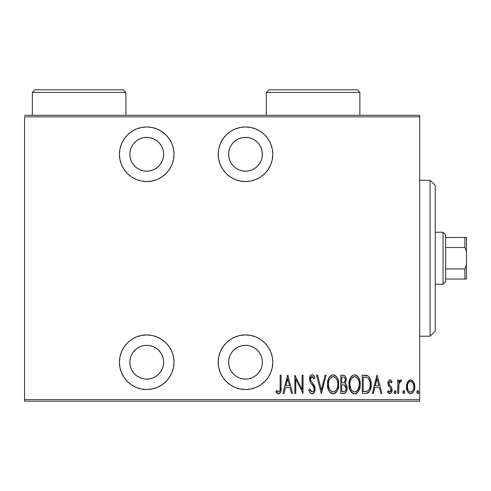 <?xml version="1.0" encoding="UTF-8"?>
<svg xmlns="http://www.w3.org/2000/svg" width="491" height="491" viewBox="0 0 491 491"><rect width="100%" height="100%" fill="white"/><g stroke="black" fill="none" stroke-linecap="round" stroke-linejoin="round"><path stroke-width="0.74" d="M245.5 334.917A27.293 27.293 0 0 1 272.793 362.211A27.293 27.293 0 0 1 245.5 389.51L250.827 388.982L255.946 387.43L260.666 384.907L264.802 381.513L268.196 377.376L270.719 372.657L272.272 367.538L272.793 362.211L272.272 356.889L270.719 351.771L268.196 347.051L264.802 342.914L260.666 339.52L255.946 336.998L250.827 335.445L245.5 334.917L240.173 335.445L235.054 336.998L230.334 339.52L226.198 342.914L222.804 347.051L220.281 351.771L218.728 356.889L218.207 362.211L218.728 367.538L220.281 372.657L222.804 377.376L226.198 381.513L230.334 384.907L235.054 387.43L240.173 388.982L245.5 389.51A27.293 27.293 0 0 1 218.207 362.211A27.293 27.293 0 0 1 245.5 334.917M146.723 334.917A27.293 27.293 0 0 1 174.017 362.211A27.293 27.293 0 0 1 146.723 389.51L152.044 388.982L157.169 387.43L161.889 384.907L166.019 381.513L169.413 377.376L171.936 372.657L173.489 367.538L174.017 362.211L173.489 356.889L171.936 351.771L169.413 347.051L166.019 342.914L161.889 339.52L157.169 336.998L152.044 335.445L146.723 334.917L141.396 335.445L136.277 336.998L131.557 339.52L127.421 342.914L124.027 347.051L121.504 351.771L119.951 356.889L119.43 362.211L119.951 367.538L121.504 372.657L124.027 377.376L127.421 381.513L131.557 384.907L136.277 387.43L141.396 388.982L146.723 389.51A27.293 27.293 0 0 1 119.43 362.211A27.293 27.293 0 0 1 146.723 334.917M146.723 126.966A27.293 27.293 0 0 1 174.017 154.26A27.293 27.293 0 0 1 146.723 181.553L152.044 181.032L157.169 179.479L161.889 176.956L166.019 173.562L169.413 169.426L171.936 164.706L173.489 159.587L174.017 154.26L173.489 148.939L171.936 143.814L169.413 139.094L166.019 134.964L161.889 131.57L157.169 129.047L152.044 127.494L146.723 126.966L141.396 127.494L136.277 129.047L131.557 131.57L127.421 134.964L124.027 139.094L121.504 143.814L119.951 148.939L119.43 154.26L119.951 159.587L121.504 164.706L124.027 169.426L127.421 173.562L131.557 176.956L136.277 179.479L141.396 181.032L146.723 181.553A27.293 27.293 0 0 1 119.43 154.26A27.293 27.293 0 0 1 146.723 126.966M245.5 126.966A27.293 27.293 0 0 1 272.793 154.26A27.293 27.293 0 0 1 245.5 181.553L250.827 181.032L255.946 179.479L260.666 176.956L264.802 173.562L268.196 169.426L270.719 164.706L272.272 159.587L272.793 154.26L272.272 148.939L270.719 143.814L268.196 139.094L264.802 134.964L260.666 131.57L255.946 129.047L250.827 127.494L245.5 126.966L240.173 127.494L235.054 129.047L230.334 131.57L226.198 134.964L222.804 139.094L220.281 143.814L218.728 148.939L218.207 154.26L218.728 159.587L220.281 164.706L222.804 169.426L226.198 173.562L230.334 176.956L235.054 179.479L240.173 181.032L245.5 181.553A27.293 27.293 0 0 1 218.207 154.26A27.293 27.293 0 0 1 245.5 126.966M245.5 137.363A16.897 16.897 0 0 1 262.397 154.26A16.897 16.897 0 0 1 245.5 171.156A16.897 16.897 0 0 1 228.603 154.26A16.897 16.897 0 0 1 245.5 137.363L248.796 137.689L251.969 138.652L254.884 140.211L257.45 142.31L259.549 144.876L261.108 147.797L262.071 150.964L262.397 154.26L262.071 157.556L261.108 160.729L259.549 163.65L257.45 166.21L254.884 168.309L251.969 169.874L248.796 170.831L245.5 171.156L242.204 170.831L239.031 169.874L236.116 168.309L233.55 166.21L231.451 163.65L229.892 160.729L228.929 157.556L228.603 154.26L228.929 150.964L229.892 147.797L231.451 144.876L233.55 142.31L236.116 140.211L239.031 138.652L242.204 137.689L245.5 137.363M146.723 137.363A16.897 16.897 0 0 1 163.62 154.26A16.897 16.897 0 0 1 146.723 171.156A16.897 16.897 0 0 1 129.827 154.26A16.897 16.897 0 0 1 146.723 137.363L150.019 137.689L153.186 138.652L156.107 140.211L158.673 142.31L160.772 144.876L162.331 147.797L163.294 150.964L163.62 154.26L163.294 157.556L162.331 160.729L160.772 163.65L158.673 166.21L156.107 168.309L153.186 169.874L150.019 170.831L146.723 171.156L143.427 170.831L140.254 169.874L137.333 168.309L134.773 166.21L132.674 163.65L131.109 160.729L130.152 157.556L129.827 154.26L130.152 150.964L131.109 147.797L132.674 144.876L134.773 142.31L137.333 140.211L140.254 138.652L143.427 137.689L146.723 137.363M134.773 350.267L137.333 348.162L140.254 346.603L143.427 345.639L146.723 345.32A16.897 16.897 0 0 1 163.62 362.211A16.897 16.897 0 0 1 146.723 379.107A16.897 16.897 0 0 1 129.827 362.211A16.897 16.897 0 0 1 146.723 345.32L150.019 345.639L153.186 346.603L156.107 348.162L158.673 350.267L160.772 352.826L162.331 355.748L163.294 358.915L163.62 362.211L163.294 365.513L162.331 368.68L160.772 371.601L158.673 374.16L156.107 376.259L153.186 377.825L150.019 378.788L146.723 379.107L143.427 378.788L140.254 377.825L137.333 376.259L134.773 374.16L132.674 371.601L131.109 368.68L130.152 365.513L129.827 362.211L130.152 358.915L131.109 355.748L132.674 352.826L136.001 349.15M242.204 345.639L245.5 345.32A16.897 16.897 0 0 1 262.397 362.211A16.897 16.897 0 0 1 245.5 379.107A16.897 16.897 0 0 1 228.603 362.211A16.897 16.897 0 0 1 245.5 345.32L248.796 345.639L251.969 346.603L254.884 348.162L257.45 350.267L259.549 352.826L261.108 355.748L262.071 358.915L262.397 362.211L262.071 365.513L261.108 368.68L259.549 371.601L257.45 374.16L254.884 376.259L251.969 377.825L248.796 378.788L245.5 379.107L242.204 378.788L239.031 377.825L236.116 376.259L233.55 374.16L231.451 371.601L229.892 368.68L228.929 365.513L228.603 362.211L228.929 358.915L229.892 355.748L231.451 352.826L233.55 350.267L236.116 348.162L239.031 346.603L242.204 345.639L245.5 345.32L248.796 345.639M419.658 399.643L24.55 399.643L24.55 116.827L419.658 116.827L419.658 399.643L419.658 115.268L24.55 115.268L419.658 115.268L419.658 116.827L24.55 116.827L24.55 399.643L419.658 399.643L419.658 401.202L419.658 399.643M407.475 382.078L406.616 384.361L406.413 387.896L407.272 391.082L408.549 392.868L410.292 393.622L412.139 393.193L413.545 391.665L414.551 388.989L414.748 386.184L414.159 383.183L413.103 381.237L411.544 380.046L409.586 380.046L408.021 381.243L406.364 386.798C406.167 390.29 407.567 392.573 410.568 393.641C413.557 392.567 414.956 390.29 414.76 386.798L413.649 382.066L410.568 379.874L407.475 382.078M398.667 393.408L397.735 393.408L398.667 393.408L398.944 383.937L399.564 382.262L400.392 381.544L401.165 381.746L401.699 380.335L400.908 379.887L400.018 380.108L398.667 382.066L398.667 380.108L397.735 380.108L397.735 393.408L397.735 380.108L397.735 393.408L398.667 393.408L398.858 384.373L400.613 381.507L401.165 381.746L401.699 380.335L400.779 379.874L398.667 382.066L398.667 380.108L397.735 380.108L398.667 380.108M390.02 379.874L389.001 380.273L388.356 381.182L387.951 383.888L388.565 385.926L390.928 388.596L391.124 390.572L390.093 391.947L389.203 391.867L388.111 390.609L387.467 391.836L388.375 393.07L389.774 393.641L391.315 392.739L392.131 389.799L391.622 387.473L388.94 383.919L389.461 381.722L390.492 381.673L391.48 382.906L392.131 381.771L391.284 380.562L390.02 379.874C388.504 380.427 387.804 381.587 387.933 383.367L388.301 385.41L390.928 388.596L391.198 389.866L389.744 392.008L388.111 390.609L387.467 391.836L389.774 393.641C391.462 393.046 392.248 391.763 392.131 389.799L391.757 387.743L389.142 384.508L388.866 383.299L389.989 381.507L391.48 382.906L392.131 381.771L390.204 379.893M365.991 393.395L368.41 392.64L370.104 390.277L371.086 386.006L370.809 380.948L369.551 377.579L368.133 376.032L366.212 375.327L362.272 375.21L362.272 393.408L365.623 393.408C369.741 392.284 371.583 389.326 371.141 384.539C371.399 381.053 370.318 378.162 367.882 375.867L362.272 375.21L362.272 393.408L362.272 375.21L364.457 375.21M343.7 393.408L340.809 393.408L344.995 393.088L346.72 390.775L347.1 388.669L346.867 386.245L346.002 384.447L344.977 383.588L346.118 380.752L346.02 378.138L345.492 376.64L344.406 375.511L340.809 375.21L340.809 393.408L340.809 375.21L340.809 393.408L343.7 393.408C346.124 392.714 347.26 390.989 347.112 388.24C347.223 386.27 346.511 384.723 344.977 383.588L346.18 379.721C346.339 377.1 345.228 375.597 342.853 375.21L340.809 375.21L342.853 375.21M325.097 375.21L326.116 375.21L321.452 393.408L326.116 375.21L325.097 375.21L321.335 389.897L317.567 375.21L316.548 375.21L321.218 393.408L316.548 375.21L321.218 393.408L326.116 375.21L325.097 375.21L321.335 389.897L317.567 375.21L316.548 375.21L317.567 375.21M295.791 393.408L295.791 379.095L303.021 393.408L303.021 375.21L302.088 375.21L302.088 389.553L294.858 375.21L294.858 393.408L295.791 393.408L294.858 393.408L295.791 393.408L295.791 379.095L303.021 393.408L303.021 375.21L302.088 375.21L302.088 389.553L294.858 375.21L294.858 393.408L295.054 375.21M280.158 387.313L280.06 389.983L279.489 391.536L278.268 391.935L276.531 390.376L275.96 391.775L277.028 393.15L278.569 393.874L279.477 393.641L280.619 392.174L281.085 388.442L281.091 375.21L280.158 375.21L280.158 387.313C280.545 389.363 280.042 390.928 278.642 392.008L276.531 390.376L275.96 391.775L278.569 393.874C280.797 392.597 281.638 390.474 281.091 387.497L281.091 375.21L280.158 375.21L280.115 389.314M283.976 393.408L282.957 393.408L287.622 375.21L282.957 393.408L283.976 393.408L285.467 387.577L290.009 387.577L291.507 393.408L292.526 393.408L287.855 375.21L282.957 393.408L283.976 393.408L285.467 387.577L290.009 387.577L291.507 393.408L292.526 393.408L287.855 375.21L292.526 393.408L291.507 393.408M312.098 393.874L314.062 392.702L315.148 388.946L314.436 385.785L311.19 381.268L310.527 379.537L310.815 377.438L311.638 376.665L312.767 376.879L314.044 378.942L314.915 377.825L313.921 375.867L312.129 374.743L310.889 375.241L310.085 376.333L309.588 379.703L310.324 382.096L313.835 387.135L314.105 389.946L313.448 391.327L312.116 392.008L310.858 391.247L309.766 388.976L308.851 389.897L309.925 392.407L310.828 393.432L312.098 393.874C314.252 393.088 315.271 391.45 315.148 388.946L312.626 383.078L311.19 381.268L310.484 378.917L312.012 376.609L314.044 378.942L314.915 377.825C314.504 376.223 313.577 375.198 312.129 374.743C310.269 375.419 309.41 376.83 309.551 378.991L310.152 381.759L313.835 387.135L314.215 388.921C314.271 390.554 313.571 391.579 312.116 392.008L309.766 388.976L308.851 389.897C309.207 391.953 310.294 393.279 312.098 393.874L311.926 393.868M327.515 384.392C327.215 389.148 329.087 392.309 333.131 393.874C337.164 392.266 339.023 389.075 338.71 384.3C339.036 379.482 337.145 376.296 333.045 374.743C329.044 376.407 327.202 379.623 327.515 384.392L328.154 388.86L329.443 391.579L331.658 393.573L333.131 393.874L335.267 393.193L336.814 391.536L338.09 388.792L338.698 385.061L338.446 381.262L337.538 378.358L335.807 375.867L333.426 374.768L331.572 375.075L329.381 377.125L328.141 379.893L327.534 383.624M348.978 384.392L349.61 388.86L351.869 392.739L354.594 393.874L357.313 392.708L359.547 388.792L360.173 384.3L359.547 379.782L357.264 375.867L354.508 374.743L351.802 375.953L349.844 379.169L348.978 384.392C348.678 389.148 350.549 392.309 354.594 393.874C358.626 392.266 360.486 389.075 360.173 384.3C360.498 379.482 358.608 376.296 354.508 374.743C350.506 376.407 348.659 379.623 348.978 384.392M373.32 393.408L372.307 393.408L376.971 375.21L372.307 393.408L373.32 393.408L374.817 387.577L379.359 387.577L380.85 393.408L381.869 393.408L377.205 375.21L372.307 393.408L373.32 393.408L374.817 387.577L379.359 387.577L380.85 393.408L381.869 393.408L377.205 375.21L381.869 393.408L380.85 393.408M394.23 392.125L394.721 393.463L395.611 393.463L396.102 392.125L395.611 390.787L394.93 390.652L394.279 391.64L395.169 393.641L396.102 392.125L395.169 390.609L394.23 392.125M402.865 392.125L403.068 393.07L403.798 393.641L404.529 393.07L404.719 391.879L404.24 390.787L403.559 390.652L402.865 392.125L403.798 393.641L404.731 392.125L403.798 390.609L402.878 392.364M416.859 392.125L417.068 393.07L417.792 393.641L418.522 393.07L418.725 392.125L418.031 390.652L417.062 391.174L416.859 392.125L417.792 393.641L418.725 392.125L417.792 390.609L416.871 391.879M24.55 401.202L419.658 401.202L24.55 401.202L24.55 399.643L24.55 401.202M280.158 375.21L281.091 375.21L281.091 387.497M281.055 389.381L281.024 389.952M281.024 389.971L280.981 390.517M280.809 391.579L280.625 392.162M280.165 393.003L279.477 393.641M279.471 393.647L279.041 393.819M278.127 393.819L277.028 393.15M276.2 392.137L276.531 390.376L277.188 391.094M277.225 391.137L277.532 391.425M277.55 391.437L277.924 391.738M277.931 391.744L278.808 391.99M279.496 391.523L280.005 390.314M277.188 391.1L276.856 390.738M287.738 378.714L289.537 385.711L285.946 385.711L287.738 378.714L289.537 385.711L285.946 385.711L287.738 378.714M302.088 375.21L303.021 375.21L302.812 393.408M311.76 393.843L311.429 393.757M310.821 393.432L310.177 392.775M309.594 391.812L309.318 391.186M308.851 389.897L309.766 388.976L310.576 390.83L312.374 391.984M313.068 391.683L313.411 391.364M313.448 391.327L313.958 390.431M314.099 389.946L314.215 388.921M314.215 388.915L314.191 388.467M314.13 388.062L313.645 386.742M313.43 386.356L313.166 385.932M312.963 385.619L312.534 385.036M311.902 384.238L311.03 383.133M310.521 382.409L310.33 382.096M309.698 380.408L309.588 379.703M309.582 378.291L309.674 377.647M309.839 376.978L310.06 376.388M310.097 376.309L311.779 374.78L312.405 374.768M312.675 374.836L313.16 375.087M313.589 375.455L314.179 376.284M314.473 376.836L314.688 377.297M314.915 377.825L314.044 378.942L313.878 378.573M313.694 378.199L313.448 377.732M313.301 377.493L312.767 376.879M312.411 376.683L311.638 376.665M311.294 376.849L310.913 377.272M310.558 378.162L310.496 379.224M310.662 380.144L310.889 380.715L310.662 380.144M311.19 381.268L311.889 382.176M311.895 382.182L312.264 382.63M312.258 382.63L313.135 383.717M313.62 384.379L314.436 385.785M314.823 386.804L315.105 388.117M314.78 391.296L315.099 389.872M314.068 392.702L313.546 393.297M313.534 393.309L312.497 393.837M310.484 378.917L310.502 378.53M327.583 382.827L327.785 381.378M328.141 379.899L328.381 379.162M333.426 374.768L333.045 374.743M333.819 374.817L334.518 375.032M335.795 375.861L336.347 376.444M336.795 377.045L337.532 378.34M337.636 378.573L337.833 379.064M338.09 379.801L338.446 381.249M338.477 381.421L338.649 382.759M338.649 385.858L338.293 388.056M337.55 390.192L337.065 391.124M336.329 392.192L335.967 392.597M335.292 393.174L334.629 393.555M334.592 393.567L333.886 393.8M332.37 393.8L331.658 393.573M331.407 393.457L330.425 392.751M330.388 392.72L329.461 391.609M329.436 391.566L328.706 390.284M328.688 390.247L328.16 388.884M327.785 387.393L328.154 388.86M327.779 387.374L327.577 385.914M335.077 377.34L333.094 376.609C336.445 377.849 338.004 380.415 337.777 384.3L337.728 383.066L337.777 384.3C338.023 388.215 336.464 390.781 333.094 392.008L334.887 391.45M336.783 379.506L337.059 380.126M335.341 391.1L335.954 390.468L334.85 391.474L333.094 392.008C329.774 390.787 328.227 388.24 328.448 384.379C328.215 380.488 329.762 377.898 333.094 376.609L334.291 376.867L336.255 378.592M336.016 390.394L336.372 389.897M336.513 389.67L335.954 390.468M336.832 389.05L337.096 388.412M337.354 387.614L336.801 389.118M337.728 385.533L337.556 386.761M328.467 383.766L328.614 386.478M328.675 386.816L329.443 389.136L328.675 386.816L328.467 383.759M333.094 376.609L331.891 376.873L333.094 376.609M330.866 377.561L331.891 376.873M329.786 378.892L330.155 378.346M328.976 380.709L329.351 379.727M345.492 376.64L345.762 377.235M345.817 377.395L346.02 378.138M346.137 378.917L346.167 379.322M345.695 382.446L345.314 383.158M345.523 383.974L345.971 384.404M346.591 385.435L347.008 386.902M346.879 386.3L347.112 388.24M347.069 389.093L347.033 389.424M346.941 389.952L346.775 390.615M345.308 392.892L344.995 393.088M344.541 393.285L344.142 393.377M343.522 384.827L342.368 384.772L344.332 384.993L346.18 388.24C346.173 390.357 345.155 391.456 343.129 391.542L341.742 391.542L341.742 384.772L344.099 384.919M344.559 385.091L345.75 386.319L346.118 388.976L346.075 387.239M345.412 390.701L345.946 389.688L345.032 391.082M345.222 379.255L345.247 379.752C345.271 381.777 344.314 382.827 342.38 382.906L343.258 382.845M344.578 382.072L343.596 382.765L341.742 382.906L341.742 377.076L343.025 377.076C344.565 377.229 345.308 378.125 345.247 379.752L344.885 381.544L343.78 382.704M344.756 377.849L344.486 377.536M343.528 377.113L344.031 377.26M344.007 377.248L343.651 377.137M345.995 386.933L345.75 386.319M345.713 386.239L345.173 385.515M344.4 391.395L341.742 391.542L341.742 384.772L342.368 384.772M346.118 388.976L345.995 389.535M344.252 377.37L345.142 378.764M342.38 382.906L341.742 382.906L341.742 377.076L343.025 377.076M349.046 382.833L349.242 381.384M349.61 379.868L349.831 379.187M350.844 377.125L351.777 375.977M354.889 374.768L354.508 374.743M355.275 374.817L356 375.038M357.338 375.934L357.81 376.444M358.252 377.033L359.289 379.04M359.553 379.801L359.909 381.249M359.94 381.421L360.112 382.753M360.112 385.809L360.161 385.061M360.112 385.852L359.915 387.301M359.001 390.228L358.289 391.517M357.792 392.186L357.135 392.874M356.736 393.187L356.085 393.555M355.349 393.794L356.067 393.561L355.343 393.8M353.833 393.8L353.121 393.573M352.869 393.457L351.869 392.739M351.851 392.72L350.918 391.597M350.893 391.566L350.169 390.284M350.151 390.247L349.617 388.872M349.242 387.374L349.04 385.877M356.54 377.34L354.551 376.609C357.902 377.849 359.467 380.415 359.24 384.3L359.191 385.533L359.24 384.3C359.486 388.215 357.927 390.781 354.551 392.008L356.349 391.45M358.817 387.614L357.184 390.732M349.96 385.607L350.905 389.136L349.911 384.379L350.071 386.478M358.246 379.506L358.522 380.126M356.804 391.1L354.551 392.008C351.237 390.787 349.69 388.24 349.911 384.379C349.672 380.488 351.225 377.898 354.551 376.609L355.754 376.867L357.718 378.592M357.473 390.394L357.835 389.897M358.295 389.05L358.559 388.412M354.551 376.609L353.354 376.873L354.551 376.609M352.335 377.561L353.354 376.873M351.249 378.892L351.611 378.346M350.439 380.709L350.813 379.727M349.966 383.133L350.132 381.918M366.212 375.327L366.722 375.425M367.072 375.517L367.495 375.664M368.133 376.032L368.704 376.505M369.207 377.082L369.502 377.499M369.545 377.573L370.097 378.629M370.515 379.795L371 382.127M371.043 382.514L371.104 383.318M371.122 385.361L371.086 386M371.018 386.73L370.914 387.467M370.754 388.283L370.662 388.645M370.404 389.51L370.11 390.265M370.091 390.314L369.723 391.057M369.238 391.806L367.943 392.923M367.569 393.088L367.078 393.242M366.838 393.297L366.354 393.371M366.519 377.309L367.329 377.585L366.519 377.309M366.047 391.462L367.581 391.075L363.205 391.542L363.205 377.076L367.329 377.585C369.471 379.328 370.429 381.642 370.208 384.533L370.177 383.551L370.208 384.533C370.417 387.227 369.539 389.406 367.581 391.075L368.305 390.554M370.177 385.453L369.705 388.172L368.324 390.535L367.581 391.075L364.463 391.542L366.378 391.419M364.825 377.094L365.678 377.168M370.116 382.839L370.177 383.551M369.281 379.733L368.483 378.493L370.085 382.569M368.14 378.144L368.483 378.493M369.232 389.302L369.422 388.915M377.088 378.714L378.88 385.711L375.296 385.711L377.088 378.714L378.88 385.711L375.296 385.711L377.088 378.714M390.382 379.93L390.726 380.089M390.793 380.132L391.29 380.562M391.425 380.721L391.738 381.133M391.947 381.446L391.48 382.906L391.204 382.452M390.253 381.556L389.461 381.722L388.97 382.569M388.927 382.722L388.866 383.299M389.019 384.22L389.523 385.085M389.651 385.239L389.958 385.564M389.964 385.57L390.296 385.877M391.928 388.24L391.757 387.743M392.021 391.032L391.646 392.18M391.622 392.229L391.309 392.745M389.375 393.598L389.019 393.481M387.467 391.836L388.111 390.609L388.406 391.088M389.467 391.971L390.093 391.947M390.861 391.235L391.069 390.756M391.124 390.572L390.676 388.215M390.376 387.872L389.701 387.227M388.571 385.926L388.804 386.27M387.958 382.808L388.025 382.25M388.031 382.231L388.356 381.182M389.473 379.979L389.836 379.887M391.186 389.541L391.18 390.222M389.658 385.245L389.369 384.895M394.248 391.873L394.316 391.48M394.279 391.64L394.641 390.867M395.691 390.867L395.899 391.174M396.016 391.48L396.09 391.879M394.555 393.266L394.304 392.708M398.667 382.066L398.827 381.697M398.999 381.341L399.392 380.709M399.422 380.672L400.374 379.942M400.779 379.874L401.699 380.335L401.165 381.746L400.183 381.63M401.165 381.746L400.613 381.507L401.165 381.746M399.539 382.305L399.343 382.667M399.048 383.502L398.753 385.392M398.729 385.742L398.692 386.644M398.692 386.663L398.667 388.94M398.778 385.054L398.815 384.717M398.858 384.373L398.944 383.937M402.878 391.879L402.951 391.48M404.645 391.48L404.719 391.879M403.185 393.266L402.933 392.708M408.021 381.249L408.708 380.543M411.102 379.924L411.544 380.046M414.508 384.355L414.699 385.552M414.711 387.915L414.269 390.05M414.269 390.057L414.079 390.578M413.852 391.075L413.545 391.665M413.532 391.683L413.183 392.211M413.158 392.235L412.71 392.751M412.569 392.874L412.145 393.187M411.636 393.444L411.114 393.592M410.01 393.592L409.494 393.451M408.162 392.475L407.818 392.033M407.266 391.069L406.855 390.057M406.83 389.983L406.573 388.995M406.456 388.295L406.413 387.915M406.419 385.582L406.616 384.379M410.777 391.996L410.562 392.008C408.242 391.21 407.156 389.48 407.297 386.804C407.156 384.122 408.248 382.354 410.562 381.507L409.733 381.673L410.562 381.507C412.876 382.36 413.962 384.122 413.827 386.804L413.79 387.651L413.827 386.804C413.968 389.48 412.882 391.21 410.562 392.008L410.979 391.971M413.717 385.392L413.815 387.227M412.109 382.133L413.44 384.287M410.777 381.519L411.771 381.875M412.612 390.904L412.109 391.419M407.37 385.631L407.665 389.234M409.74 391.849L408.334 390.658M409.015 391.419L409.697 391.836M408.003 390.081L407.334 385.951L408.009 383.502L409.353 381.869L408.58 382.599M408.451 382.771L407.61 384.521M417.062 391.174L417.27 390.867M418.32 390.867L418.645 391.48M418.031 393.592L418.406 393.266M332.481 391.953L331.898 391.769M330.443 390.67L329.443 389.136M328.504 383.146L328.669 381.918M329.424 379.561L329.756 378.935M337.55 381.845L337.728 383.066M342.865 384.784L343.362 384.809M346.18 388.24L346.161 388.608M345.946 389.688L345.443 390.67M359.228 384.919L358.264 389.118M354.551 392.008L352.335 391.112L350.905 389.136M350.887 379.561L351.218 378.935M359.013 381.845L359.191 383.066M365.255 391.523L363.205 391.542L363.205 377.076L363.972 377.076M370.208 384.533L370.196 384.993M370.097 386.374L369.705 388.172M413.661 388.485L413.44 389.302M409.353 381.869L410.138 381.55M260.666 176.956L261.611 176.294M268.196 169.426L269.019 168.112M248.796 170.831L245.5 171.156L242.204 170.831M236.116 168.309L233.55 166.21M262.397 154.26L262.071 157.556M161.889 176.956L162.834 176.294M169.413 169.426L170.236 168.112M153.186 169.874L150.019 170.831L146.723 171.156L143.427 170.831M137.333 168.309L134.773 166.21M169.413 377.376L169.898 376.628M169.413 347.051L168.56 345.842M143.427 345.639L146.723 345.32L150.019 345.639M268.196 377.376L268.681 376.628M268.196 347.051L267.337 345.842M233.55 350.267L236.116 348.162M262.071 358.915L262.397 362.211M430.061 336.218L435.259 331.02L435.259 185.451L430.061 180.252L430.061 336.218L430.061 180.252L419.658 180.252L430.061 180.252L435.259 185.451L435.259 331.02L430.061 336.218L419.658 336.218L430.061 336.218M445.656 247.519L445.656 234.845L443.054 232.243L443.054 284.234L445.656 281.631L445.656 247.519L445.656 281.631L443.054 284.234L443.054 232.243L435.259 232.243L443.054 232.243L445.656 234.845L445.656 247.519L464.891 247.519L466.45 251.582L466.45 264.894L464.891 268.958L445.656 268.958L464.891 268.958L464.891 279.035L466.45 279.035L466.45 264.894L466.45 279.035L464.891 279.035L464.891 268.958L466.45 264.894L466.45 237.441L445.656 237.441L464.891 237.441L464.891 247.519L464.891 237.441L466.45 237.441L466.45 251.582L464.891 247.519L445.656 247.519M435.259 284.234L443.054 284.234L435.259 284.234M445.656 279.035L464.891 279.035L445.656 279.035M266.294 92.394L268.896 89.798L357.276 89.798L359.872 92.394L359.872 115.268L359.872 92.394L266.294 92.394L266.294 115.268L266.294 92.394L359.872 92.394L357.276 89.798L268.896 89.798L266.294 92.394M32.351 92.394L34.947 89.798L123.327 89.798L125.929 92.394L125.929 115.268L125.929 92.394L32.351 92.394L32.351 115.268L32.351 92.394L125.929 92.394L123.327 89.798L34.947 89.798L32.351 92.394"/></g></svg>

